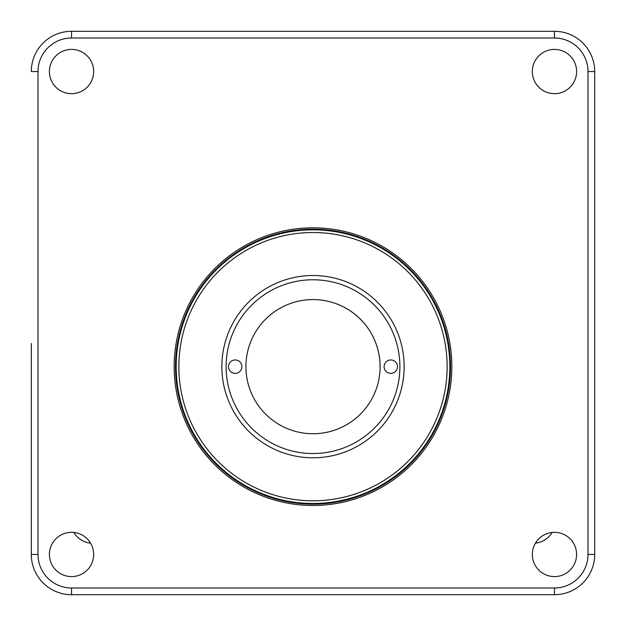 <?xml version="1.0" encoding="UTF-8"?>
<svg xmlns="http://www.w3.org/2000/svg" width="626" height="626" viewBox="0 0 626 626"><rect width="100%" height="100%" fill="white"/><g stroke="black" fill="none" stroke-linecap="round" stroke-linejoin="round"><path stroke-width="0.94" d="M552.218 532.436A22.802 22.802 0 0 1 535.402 543.188M90.598 543.188A22.802 22.802 0 0 1 73.782 532.436M532.327 71.544A22.137 22.137 0 0 0 554.456 93.673A22.137 22.137 0 0 0 576.593 71.544A22.137 22.137 0 0 0 554.456 49.407A22.137 22.137 0 0 0 532.327 71.544M49.407 71.544A22.137 22.137 0 0 0 71.544 93.673A22.137 22.137 0 0 0 93.673 71.544A22.137 22.137 0 0 0 71.544 49.407A22.137 22.137 0 0 0 49.407 71.544M49.407 554.456A22.137 22.137 0 0 0 71.544 576.593A22.137 22.137 0 0 0 93.673 554.456A22.137 22.137 0 0 0 71.544 532.327A22.137 22.137 0 0 0 49.407 554.456M532.327 554.456A22.137 22.137 0 0 0 554.456 576.593A22.137 22.137 0 0 0 576.593 554.456A22.137 22.137 0 0 0 554.456 532.327A22.137 22.137 0 0 0 532.327 554.456M451.839 366.656A138.839 138.839 0 0 1 313 505.495A138.839 138.839 0 0 1 174.161 366.656A138.839 138.839 0 0 1 313 227.817A138.839 138.839 0 0 1 451.839 366.656M175.507 366.656A137.493 137.493 0 0 0 313 504.157A137.493 137.493 0 0 0 450.493 366.656A137.493 137.493 0 0 0 313 229.163A137.493 137.493 0 0 0 175.507 366.656M587.994 554.456L594.7 554.456A40.244 40.244 0 0 1 554.456 594.7L554.456 587.994A33.538 33.538 0 0 0 587.994 554.456L587.994 71.544A33.538 33.538 0 0 0 554.456 38.006L71.544 38.006L71.544 31.3A40.244 40.244 0 0 0 31.3 71.544A40.244 40.244 0 0 1 71.544 31.3L554.456 31.3A40.244 40.244 0 0 1 594.7 71.544L594.7 554.456A40.244 40.244 0 0 1 554.456 594.7L71.544 594.7A40.244 40.244 0 0 1 31.3 554.456L31.3 343.486M31.3 389.826L31.3 554.456L38.006 554.456A33.538 33.538 0 0 0 71.544 587.994L554.456 587.994M245.932 366.656A67.068 67.068 0 0 1 313 299.588A67.068 67.068 0 0 1 380.068 366.656A67.068 67.068 0 0 0 333.728 302.867A67.068 67.068 0 0 0 245.932 366.656A67.068 67.068 0 0 0 313 433.732A67.068 67.068 0 0 0 333.728 302.867A67.068 67.068 0 0 0 249.211 345.928A67.068 67.068 0 0 0 292.272 430.445M354.449 239.077A134.144 134.144 0 0 0 185.421 325.207A134.144 134.144 0 0 0 271.551 494.235A134.144 134.144 0 0 0 440.579 408.113A134.144 134.144 0 0 0 354.449 239.077A134.144 134.144 0 0 1 446.737 377.079A134.144 134.144 0 0 1 271.551 494.235M286.152 449.288A86.881 86.881 0 0 0 395.632 393.504A86.881 86.881 0 0 0 339.848 284.024A86.881 86.881 0 0 0 230.368 339.808A86.881 86.881 0 0 0 286.152 449.288M228.49 366.656A6.706 6.706 0 0 0 235.196 373.362A6.706 6.706 0 0 0 241.902 366.656A6.706 6.706 0 0 0 235.196 359.95A6.706 6.706 0 0 0 228.49 366.656M384.098 366.656A6.706 6.706 0 0 0 390.804 373.362A6.706 6.706 0 0 0 397.51 366.656A6.706 6.706 0 0 0 390.804 359.95A6.706 6.706 0 0 0 384.098 366.656M404.146 366.656A91.146 91.146 0 0 0 313 275.51A91.146 91.146 0 0 0 221.854 366.656A91.146 91.146 0 0 0 313 457.802A91.146 91.146 0 0 0 404.146 366.656M536.122 542.061L536.122 543.094M89.878 543.094L89.878 542.061M323.423 232.919A134.144 134.144 0 0 0 179.263 356.233M554.456 38.006L554.456 31.3A40.244 40.244 0 0 1 594.7 71.544L587.994 71.544M71.544 587.994L71.544 594.7A40.244 40.244 0 0 1 31.3 554.456M31.3 71.544L38.006 71.544L38.006 554.456M71.544 38.006A33.538 33.538 0 0 0 38.006 71.544M176.587 356.022A136.828 136.828 0 0 1 323.634 230.243A136.828 136.828 0 0 1 449.413 377.29A136.828 136.828 0 0 1 302.366 503.069A136.828 136.828 0 0 1 176.587 356.022"/></g></svg>
